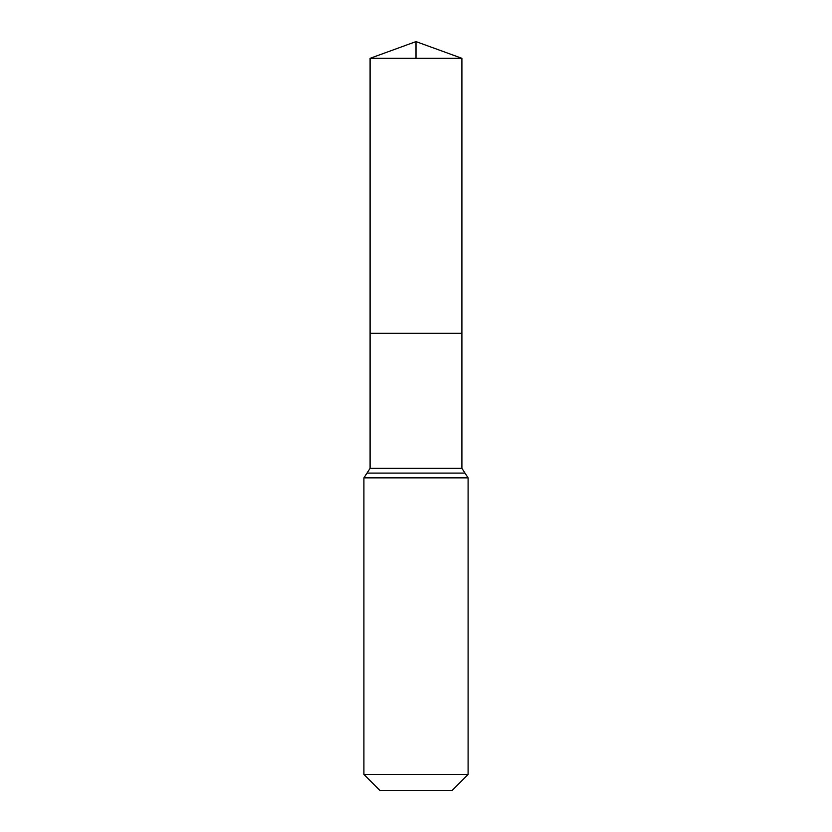 <?xml version="1.0" encoding="UTF-8"?>
<svg xmlns="http://www.w3.org/2000/svg" width="832" height="832" viewBox="0 0 832 832"><rect width="100%" height="100%" fill="white"/><g stroke="black" fill="none" stroke-linecap="round" stroke-linejoin="round"><path stroke-width="1.25" d="M370.094 468.333L370.094 333.31L461.906 333.31L370.094 333.31L370.094 58.313L461.906 58.313L461.906 468.333L370.094 468.333L367.006 473.096L464.994 473.096L461.906 468.333M363.906 774.446L468.094 774.446L452.14 790.4L379.86 790.4L363.906 774.446L363.906 477.859L367.006 473.096M370.094 58.313L416 41.6L461.906 58.313M416 58.313L416 41.6L370.094 58.313L370.094 333.31M363.906 477.859L468.094 477.859L464.994 473.096M468.094 774.446L468.094 477.859"/></g></svg>
